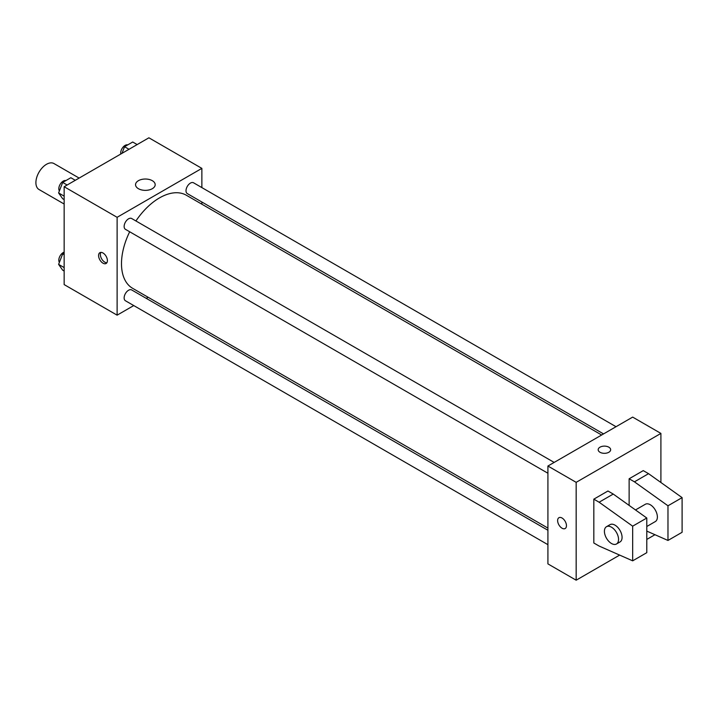 <?xml version="1.0" encoding="UTF-8"?>
<svg xmlns="http://www.w3.org/2000/svg" width="718" height="718" viewBox="0 0 718 718"><rect width="100%" height="100%" fill="white"/><g stroke="black" fill="none" stroke-linecap="round" stroke-linejoin="round"><path stroke-width="1.08" d="M79.133 178.082L53.985 163.56A14.979 8.652 120 0 0 42.443 167.572A14.979 8.652 120 0 0 35.9 182.65A14.979 8.652 120 0 0 39.005 189.507L64.153 204.029M133.754 305.563L117.115 315.166L64.153 284.588L64.153 186.734L148.895 137.802L201.866 168.38L201.866 187.595M148.132 297.261L146.239 298.356M129.689 231.77A53.733 31.027 120 0 0 121.495 263.712A53.733 31.027 120 0 0 132.624 288.313L547.915 528.08M601.648 435.009L186.357 195.242A53.733 31.027 120 0 0 135.926 220.964M201.866 202.009L201.866 204.19M117.115 315.166L117.115 217.312L201.866 168.38M616.026 426.707L193.546 182.794A6.247 3.608 120 0 0 188.735 184.463A6.247 3.608 120 0 0 186.007 190.746A6.247 3.608 120 0 0 187.299 193.6L603.542 433.914M547.915 530.261L131.681 289.946A6.247 3.608 120 0 0 126.871 291.616A6.247 3.608 120 0 0 124.142 297.898A6.247 3.608 120 0 0 125.435 300.761L547.915 544.675M547.915 473.243L125.435 229.32A6.247 3.608 -60 0 1 125.435 222.113A6.247 3.608 -60 0 1 131.681 218.514L554.161 462.428M117.115 217.312L64.153 186.734M138.421 188.699A9.819 5.672 180 0 1 135.549 184.688A9.819 5.672 180 0 1 145.368 179.024A9.819 5.672 180 0 1 155.187 184.688A9.819 5.672 180 0 1 149.12 189.929A9.819 5.672 180 0 1 138.421 188.699M107.404 260.634A6.247 3.608 60 0 1 106.111 263.488A6.247 3.608 60 0 1 99.874 259.889A6.247 3.608 60 0 1 99.874 252.682A6.247 3.608 60 0 1 104.684 254.351A6.247 3.608 60 0 1 107.404 260.634M106.874 262.752A6.247 3.608 60 0 1 101.651 258.857A6.247 3.608 60 0 1 100.888 252.386M619.643 555.095L576.168 580.198L547.915 563.89L547.915 466.027L632.666 417.104L660.91 433.412L660.91 482.505M654.96 534.713L646.792 539.424M608.828 452.268A6.247 3.608 180 0 1 602.025 453.049A6.247 3.608 180 0 1 598.175 449.719A6.247 3.608 180 0 1 604.412 446.12A6.247 3.608 180 0 1 610.659 449.719A6.247 3.608 180 0 1 608.828 452.268M576.168 580.198L576.168 482.343L547.915 466.027M576.168 482.343L660.91 433.412M610.659 449.728A6.247 3.608 0 0 0 604.412 446.12A6.247 3.608 0 0 0 598.175 449.728M558.927 517.705A6.247 3.608 -120 0 0 557.967 522.713A6.247 3.608 -120 0 0 562.041 528.206A6.247 3.608 60 0 1 557.967 522.713A6.247 3.608 60 0 1 558.918 517.705A6.247 3.608 60 0 1 565.165 521.313A6.247 3.608 60 0 1 565.165 528.52A6.247 3.608 60 0 1 562.041 528.215A6.247 3.608 -120 0 0 565.165 528.52M593.822 542.996L593.822 499.163L599.117 502.214L632.666 526.168L632.666 560.83L599.117 546.048L593.822 542.996M632.666 560.83L646.792 552.672L646.792 518.019L613.244 494.065L607.949 491.004L593.822 499.163M629.13 505.409L629.13 478.771L643.256 470.622L648.551 473.674L682.1 497.628L682.1 532.289L667.973 540.448L667.973 505.786L634.434 481.832L629.13 478.771M646.792 526.491L655.31 521.573A9.989 5.762 -120 0 0 655.31 510.04A9.989 5.762 -120 0 0 645.329 504.269L635.493 509.951M646.792 531.105L667.973 540.448M606.486 526.698L610.013 524.661A9.989 5.762 60 0 1 620.002 530.423A9.989 5.762 60 0 1 620.002 541.955L616.475 543.993A9.989 5.762 60 0 1 611.476 543.499A9.989 5.762 60 0 1 604.951 534.704A9.989 5.762 60 0 1 606.486 526.698A9.989 5.762 60 0 1 616.475 532.46A9.989 5.762 60 0 1 616.475 543.993M682.1 497.628L667.973 505.786M646.792 518.019L632.666 526.168M648.551 473.674L634.434 481.832M613.244 494.065L599.117 502.214M64.153 199.595L62.681 198.751L58.607 192.945L62.681 182.435L70.84 177.732L75.291 180.299M64.153 196.149L58.607 192.945M67.133 185.011L62.681 182.435M65.877 180.595A6.247 3.608 120 0 0 61.254 182.785A6.247 3.608 120 0 0 58.813 188.744A6.247 3.608 120 0 0 59.388 190.925M121.979 153.338L124.546 146.723L132.704 142.011L137.156 144.578M128.998 149.29L124.546 146.723M127.741 144.874A6.247 3.608 120 0 0 123.119 147.064A6.247 3.608 120 0 0 120.687 153.033A6.247 3.608 120 0 0 120.777 154.038M64.153 271.027L62.681 270.183L58.607 264.386L62.681 253.876L64.153 253.032M64.153 267.581L58.607 264.386M64.153 254.719L62.681 253.876M64.153 252.126A6.247 3.608 120 0 0 58.813 260.185A6.247 3.608 120 0 0 59.388 262.366"/></g></svg>

